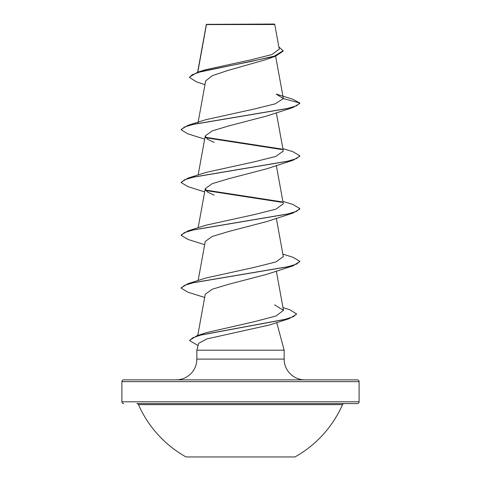 <?xml version="1.0" encoding="UTF-8"?>
<svg xmlns="http://www.w3.org/2000/svg" width="481" height="481" viewBox="0 0 481 481"><rect width="100%" height="100%" fill="white"/><g stroke="black" fill="none" stroke-linecap="round" stroke-linejoin="round"><path stroke-width="0.72" d="M186.015 456.95L294.985 456.95A111.484 111.484 0 0 0 342.52 404.641L138.48 404.641A111.484 111.484 0 0 0 186.015 456.95M357.323 379.858L123.677 379.858L357.323 379.858A1.78 1.78 0 0 1 359.103 381.637L359.103 401.797A1.78 1.78 0 0 1 357.323 403.577L136.851 403.577A1.78 1.78 0 0 1 138.48 404.641M357.323 403.577L344.149 403.577A1.78 1.78 0 0 0 342.52 404.641M123.677 403.577A1.78 1.78 0 0 1 121.897 401.797L359.103 401.797M204.978 84.656L196.507 81.884L189.532 77.489L189.532 77.05L197.673 72.198L205.183 69.823L251.268 59.758L271.915 54.551L279.269 49.224L274.777 24.507L274.326 24.05L206.379 24.351M274.777 24.507L206.427 24.573L197.811 72.156M123.677 379.858A1.78 1.78 0 0 0 121.897 381.637L121.897 401.797M304.9 379.858A20.755 20.755 0 0 1 284.145 359.103L196.855 359.103A20.755 20.755 0 0 1 176.1 379.858L304.9 379.858M282.984 307.593L289.646 309.692L296.482 313.865L296.482 314.303L289.051 318.699L269.246 325.048L206.722 338.961L198.695 343.332L196.855 350.21L284.145 350.21L284.145 359.103M276.737 322.553L284.145 350.21M196.855 350.21L196.855 359.103M189.532 77.489L192.063 74.826L199.29 72.156L275.577 56.169L265.151 59.866L227.982 70.424L212.247 75.679L205.664 80.94L198.01 122.902M283.339 98.587L299.801 103L296.567 105.784L287.205 108.574L188.071 125.3L205.934 119.667L253.776 109.133L275.126 103.86L283.339 98.587L276.184 94.084L292.568 99.146L299.801 103L299.801 103.439L292.929 107.522L266.865 115.981L228.709 125.938L212.157 130.916L205.261 135.901L207.293 139.135L214.135 142.37M282.858 148.581L292.929 151.689L299.801 155.778L299.801 156.217L292.929 160.299L266.865 168.759L228.697 178.716L212.163 183.694L205.261 188.678L207.287 191.907L214.135 195.148M282.858 201.359L292.929 204.467L299.801 208.556L299.801 208.994L292.929 213.077L266.865 221.537L228.685 231.499L212.169 236.472L205.267 241.456L198.142 280.525M299.783 261.55L292.929 265.855L266.859 274.314L228.679 284.277L212.169 289.249L205.267 294.234L197.745 335.473M296.482 313.865L293.554 316.594L285.161 319.33L196.933 335.726L206.151 332.72L254.978 321.536L276.124 315.933L283.483 310.323L274.561 304.834M282.858 254.136L292.929 257.245L299.801 261.333L296.561 264.123L287.205 266.907L188.071 283.64L205.928 278.006L254.533 267.31L275.853 261.965L283.309 256.62L276.328 218.296M299.801 208.556L296.561 211.345L287.205 214.129L188.071 230.856L205.934 225.222L254.533 214.532L275.811 209.199L283.315 203.842L276.328 165.518M299.801 155.778L296.561 158.562L287.205 161.351L188.071 178.078L205.928 172.445L254.527 161.76L275.847 156.409L283.309 151.064L276.328 112.74M275.577 56.169L283.081 51.184L283.081 50.745L278.872 46.958M197.673 72.198L251.058 61.472L274.404 56.109L283.081 50.745M292.929 107.522L193.789 124.248L184.433 127.038L181.199 129.828L188.071 133.91L204.672 139.129M205.808 137.77L282.413 149.615M292.929 160.299L193.789 177.026L184.433 179.816L181.199 182.606L188.071 186.688L204.672 191.907M205.814 190.554L282.407 202.393M292.929 213.077L193.789 229.81L184.433 232.594L181.199 235.383L188.071 239.466L204.672 244.685M292.929 265.855L193.789 282.587L184.433 285.371L181.199 288.161L188.071 292.244L204.672 297.462M289.051 318.699L200.355 335.179L192.436 337.927L189.736 340.668L198.094 345.58M188.071 125.3L181.199 129.389L181.199 129.828M205.489 137.277L281.698 149.032M188.071 178.078L181.199 182.167L181.199 182.606M205.501 190.055L281.692 201.81M188.071 230.856L181.199 234.944L181.199 235.383M188.071 283.64L181.199 287.722L181.199 288.161M196.933 335.726L189.736 340.229L189.736 340.668M359.103 381.637L121.897 381.637M206.337 24.423L197.631 72.21M275.631 56.145L283.321 98.316M205.261 135.901L198.142 174.97M205.261 188.678L198.142 227.747M276.328 271.074L283.483 310.329M206.295 24.922L206.295 24.531M299.801 261.333L299.801 261.772"/></g></svg>

